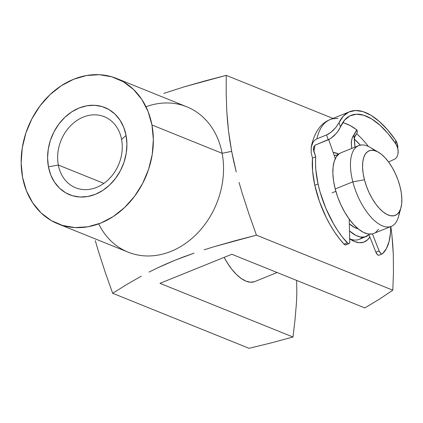<?xml version="1.0" encoding="UTF-8"?>
<svg xmlns="http://www.w3.org/2000/svg" width="423" height="423" viewBox="0 0 423 423"><rect width="100%" height="100%" fill="white"/><g stroke="black" fill="none" stroke-linecap="round" stroke-linejoin="round"><path stroke-width="0.63" d="M366.096 236.552L358.995 239.423A43.543 19.823 -112 0 1 350.223 239L354.574 241.544L359.434 242.723L363.785 242.173L367.465 239.904L369.855 236.875A47.899 21.806 -112 0 1 354.574 241.544L350.223 239A43.543 19.823 68 0 0 362.273 237.192M333.165 152.481A47.899 21.806 -112 0 1 337.966 153.66A47.899 21.806 -112 0 1 338.839 154.035L337.966 153.66L337.216 155.104L337.966 153.66L333.107 152.481M277.113 272.528L254.762 281.565A43.543 19.823 -112 0 1 245.985 281.142L250.405 282.22L254.366 281.718M58.326 165.023A38.319 31.233 -68 0 0 96.597 187.389A38.319 31.233 -68 0 0 121.586 139.447L126.075 135.45A47.027 38.334 112 0 1 95.408 194.289A47.027 38.334 112 0 1 48.439 166.842L58.326 165.023L103.852 183.397L58.326 165.023A38.319 31.233 112 0 1 70.165 126.197A38.319 31.233 112 0 1 104.296 116.7A38.319 31.233 112 0 1 121.586 139.447A38.319 31.233 112 0 1 109.747 178.273A38.319 31.233 112 0 1 75.617 187.77A38.319 31.233 112 0 1 58.326 165.023L48.439 166.842L47.593 158.123L48.27 149.134L50.448 140.225L54.044 131.738L58.913 123.992L64.867 117.293L71.688 111.894L79.106 108.002L86.831 105.771L94.578 105.279L102.043 106.554L108.938 109.541L115.003 114.125L120 120.137L123.738 127.334L126.075 135.45L126.921 144.169L126.239 153.158L124.061 162.062L120.47 170.554L115.601 178.3L109.642 184.999L102.826 190.398L95.408 194.289L87.677 196.521L79.931 197.012L72.465 195.738L65.57 192.751L59.506 188.161L54.509 182.154L50.771 174.953L48.439 166.842A47.027 38.334 112 0 1 79.106 108.002A47.027 38.334 112 0 1 126.075 135.45L121.586 139.447A38.319 31.233 -68 0 0 83.315 117.081A38.319 31.233 -68 0 0 58.326 165.023M379.457 299.124L364.869 307.944L379.457 299.124L392.808 290.183L379.457 299.124M393.464 272.586L392.808 290.183L393.464 272.586L393.295 254.281L393.464 272.586M392.782 244.822L393.295 254.281L391.915 235.103L392.782 244.822M390.847 226.548L391.915 235.103L390.847 226.548M145.977 106.739A78.377 63.889 112 0 1 222.128 153.306L151.952 124.986A78.377 63.889 112 0 1 127.735 204.404A78.377 63.889 112 0 1 57.925 223.825A78.377 63.889 112 0 1 22.556 177.3L26.453 190.826L32.682 202.829L41.01 212.843L51.114 220.483L62.609 225.464L75.051 227.585L87.958 226.77L100.843 223.048L113.205 216.565L124.568 207.566L134.498 196.399L142.609 183.492L148.6 169.343L152.227 154.495L153.359 139.516L151.952 124.986L222.128 153.306A78.377 63.889 -68 0 0 186.76 106.781L116.589 78.461A78.377 63.889 112 0 1 151.952 124.986L148.061 111.461L141.832 99.463L133.504 89.449L123.394 81.803L111.905 76.827L99.463 74.707L86.551 75.521L73.671 79.244L61.309 85.726L49.946 94.726L40.016 105.893L31.899 118.8L25.914 132.949L22.282 147.796L21.15 162.77L22.556 177.3A78.377 63.889 112 0 1 46.773 97.887A78.377 63.889 112 0 1 116.589 78.461M163.849 93.372L184.132 86.868L163.849 93.372M204.991 80.925L184.132 86.868L226.247 75.363L204.991 80.925M226.173 93.272L226.247 75.363L332.975 118.435L226.247 75.363L226.173 93.272L226.823 111.757L226.173 93.272M227.516 121.295L226.823 111.757L228.531 131.077L227.516 121.295M229.906 141.145L228.531 131.077L231.656 151.344L229.906 141.145M57.925 223.825L128.095 252.145A78.377 63.889 -68 0 0 197.911 232.724A78.377 63.889 -68 0 0 222.128 153.306L231.656 151.344L222.128 153.306A78.377 63.889 112 0 1 179.606 247.191A78.377 63.889 112 0 1 98.707 223.873M233.776 161.649L231.656 151.344L236.251 172.024L233.776 161.649M239.048 182.456L242.125 192.946L239.048 182.456M248.973 214.054L242.125 192.946L248.973 214.054L256.438 235.151L248.973 214.054M235.183 240.713L256.438 235.151L392.808 290.183L256.438 235.151L214.324 246.657L235.183 240.713M204.098 249.824L214.324 246.657L204.098 249.824M184.19 256.682L194.041 253.16L174.741 260.351L184.19 256.682M165.747 264.148L174.741 260.351L157.197 268.055L165.747 264.148M149.039 272.074L157.197 268.055L149.039 272.074M126.482 284.647L141.234 276.193L126.482 284.647L112.666 293.276L126.482 284.647M105.195 272.185L112.666 293.276L105.195 272.185L98.353 251.072L105.195 272.185M95.275 240.587L98.353 251.072L95.275 240.587M249.036 348.314L112.666 293.276L249.036 348.314L271.222 342.894L292.98 337.009L159.973 283.331L231.857 254.265L364.869 307.944L231.857 254.265L159.973 283.331L292.98 337.009L271.222 342.894L249.036 348.314M345.194 123.368L348.145 124.558L345.194 123.368M351.243 239.873L351.365 239.941A47.899 21.806 -112 0 0 354.574 241.544L349.393 238.672M296.618 280.401L296.846 293.446L296.475 302.551L294.99 320.063L292.98 337.009L294.99 320.063L296.475 302.551L296.846 293.446L296.618 280.401M224.137 257.39L227.236 262.768L231.719 269.165L236.462 274.49L241.279 278.535L245.985 281.142A43.543 19.823 -112 0 1 224.137 257.39M350.223 239A43.543 19.823 -112 0 1 349.684 238.773A43.543 19.823 68 0 0 350.223 239M351.365 239.941A47.899 21.806 -112 0 1 349.684 238.873M378.506 152.275L370.395 147.484A43.543 19.823 68 0 0 352.824 181.842L364.452 179.764A34.834 15.857 -112 0 1 378.506 152.275A34.834 15.857 -112 0 1 399.973 186.374L397.985 179.939L395.394 173.62L392.295 167.667L388.806 162.305L385.067 157.742L381.218 154.152L377.406 151.672L373.779 150.398L370.474 150.382L367.624 151.619L365.329 154.067L363.69 157.631L362.76 162.168L362.574 167.513L363.146 173.456L364.452 179.764L366.44 186.199L369.03 192.518L372.129 198.472L375.619 203.833L379.357 208.396L383.206 211.986L387.019 214.466L390.646 215.741L393.95 215.756L396.8 214.519L399.095 212.071L400.734 208.507L401.665 203.971L401.85 198.625L401.279 192.687L399.973 186.374A34.834 15.857 -112 0 1 400.951 207.783A34.834 15.857 -112 0 1 383.545 212.251A34.834 15.857 -112 0 1 364.452 179.764L352.824 181.842A43.543 19.823 -112 0 1 358.704 145.607A43.543 19.823 -112 0 1 374.752 150.625M358.704 145.607L341.091 152.729A43.543 19.823 68 0 0 335.212 188.965L352.824 181.842L335.212 188.965L333.578 181.076L332.864 173.652L333.091 166.974L334.255 161.295L336.311 156.843L339.172 153.787L341.176 152.692M332.103 192.84L335.851 191.328M334.228 155.532A43.543 19.823 -112 0 1 337.665 155.114L334.228 155.532M369.009 234.723A43.543 19.823 -112 0 1 366.186 236.515A43.543 19.823 -112 0 1 349.488 230.937L355.875 235.394L360.407 236.986L364.536 237.007L369.009 234.723M358.297 228.817L354.67 227.548L349.308 223.751A34.834 15.857 68 0 0 358.075 228.774M378.511 229.345L375.65 232.407M372.087 233.956L367.957 233.935L363.42 232.343L358.656 229.245L353.845 224.756L349.171 219.051L344.808 212.351L340.933 204.906L337.691 197.012L335.212 188.965A43.543 19.823 68 0 0 373.731 233.464L391.344 226.342A43.543 19.823 -112 0 1 352.824 181.842A43.543 19.823 68 0 0 376.687 222.45A43.543 19.823 68 0 0 398.445 216.872L400.951 207.783M399.397 211.579A43.543 19.823 -112 0 1 391.344 226.342M313.554 147.315L313.374 149.007L313.834 151.45A70.541 32.111 68 0 1 315.05 145.174L313.834 151.45L315.706 156.833L312.47 158.144L312.586 171.008L314.807 185.29L319.502 201.602L326.249 217.544L330.252 225.036L334.593 232.042L339.188 238.435L343.962 244.113L347.198 242.802A66.623 30.329 -112 0 1 318.043 183.984L314.807 185.29A66.623 30.329 68 0 0 343.962 244.113L344.93 244.859L345.776 244.928L346.347 244.293M335.302 158.636L328.703 139.622L335.302 158.636M313.374 149.007L315.706 156.833L315.495 163.04L315.822 169.697L318.043 183.984L320.111 192.116L325.879 208.38L333.488 223.73L337.824 230.736L342.424 237.129L348.166 243.553L349.012 243.616L349.578 242.987L349.758 241.782L349.192 219.088L349.758 241.782A3.918 1.782 -112 0 1 349.017 243.616A3.918 1.782 -112 0 1 347.198 242.802L343.962 244.113A3.918 1.782 68 0 0 345.781 244.922L349.017 243.616M311.206 147.225L313.031 142.154L311.862 144.566L311.206 147.225L311.18 152.756L312.47 158.144A66.623 30.329 68 0 0 314.807 185.29L318.043 183.984A66.623 30.329 -112 0 1 315.706 156.833L312.47 158.144L311.18 152.756L311.27 146.855C314.315 132.325 320.623 123.225 330.189 119.561A78.377 35.68 68 0 0 316.843 138.871L326.551 134.948L328.243 139.823L315.299 145.052L330.411 138.702L336.095 133.642L338.797 130.046L340.515 126.911A74.459 33.898 -112 0 1 351.069 115.347A74.459 33.898 -112 0 1 395.917 144.069L397.07 146.147L398.223 150.625L397.731 155.104L396.79 157.134L395.336 158.831L388.557 161.967L395.336 158.831L396.79 157.134L397.731 155.104M344.354 123.093L350.091 125.525L356.018 129.322A74.459 33.898 68 0 0 342.725 122.644M357.372 132.076L357.118 130.591M368.385 146.421A74.459 33.898 68 0 0 356.626 133.737L355.013 136.069L354.268 138.966L353.924 134.773L354.929 147.13L354.416 137.533L356.626 133.737A74.459 33.898 -112 0 1 368.385 146.421M356.367 130.987L352.11 138.295L351.307 141.975L351.693 148.441L351.312 143.709L351.814 139.193L352.687 136.915L356.927 129.65M382.255 253.911L379.024 255.217A3.918 1.782 68 0 1 375.867 252.177L379.103 250.871L380.822 253.467L381.763 253.959L382.519 253.742L386.411 248.571L389.107 241.47L390.503 232.692L390.699 226.606A66.623 30.329 -112 0 1 382.519 253.742A3.918 1.782 -112 0 1 382.255 253.911A3.918 1.782 -112 0 1 379.103 250.871L372.43 233.882L379.103 250.871L375.867 252.177L368.75 234.056L375.867 252.177L377.591 254.778L378.532 255.265L379.283 255.053M337.877 118.377L332.637 118.789A78.377 35.68 -112 0 0 330.13 119.582A78.377 35.68 -112 0 0 316.843 138.871L314.712 140.187L313.031 142.154L314.712 140.187L316.843 138.871L326.551 134.948L330.765 132.452L335.947 127.328L339.04 122.654A78.377 35.68 -112 0 1 349.599 111.714A78.377 35.68 -112 0 1 395.6 140.172L397.509 144.296L398.196 152.904M315.299 145.052L314.712 145.396M360.533 145.38L354.268 138.987A70.541 32.111 68 0 1 360.306 145.126M397.89 146.495L396.748 142.176L395.6 140.172L387.605 129.84L379.304 121.449L370.992 115.299L362.96 111.603L355.5 110.503L348.875 112.026L343.323 116.124L339.04 122.654L340.515 126.911L344.56 120.153L349.927 115.86L356.409 114.205L363.759 115.241L371.695 118.937L379.912 125.15L388.092 133.631L395.917 144.069L395.6 140.172L395.917 144.069L397.858 148.425M331.769 119.032L332.589 118.8M331.146 119.249L330.675 119.429M357.261 132.584L356.626 133.737M356.018 129.322L357.382 131.542M340.515 126.911L339.04 122.654L335.947 127.328L332.7 130.807L328.676 133.88L326.551 134.948L328.243 139.823L330.411 138.702L334.397 135.471L337.554 131.823L340.515 126.911M313.58 150.567L313.427 147.95L314.04 146.157L313.448 147.833L313.58 150.567M330.189 119.561L349.599 111.714"/></g></svg>
